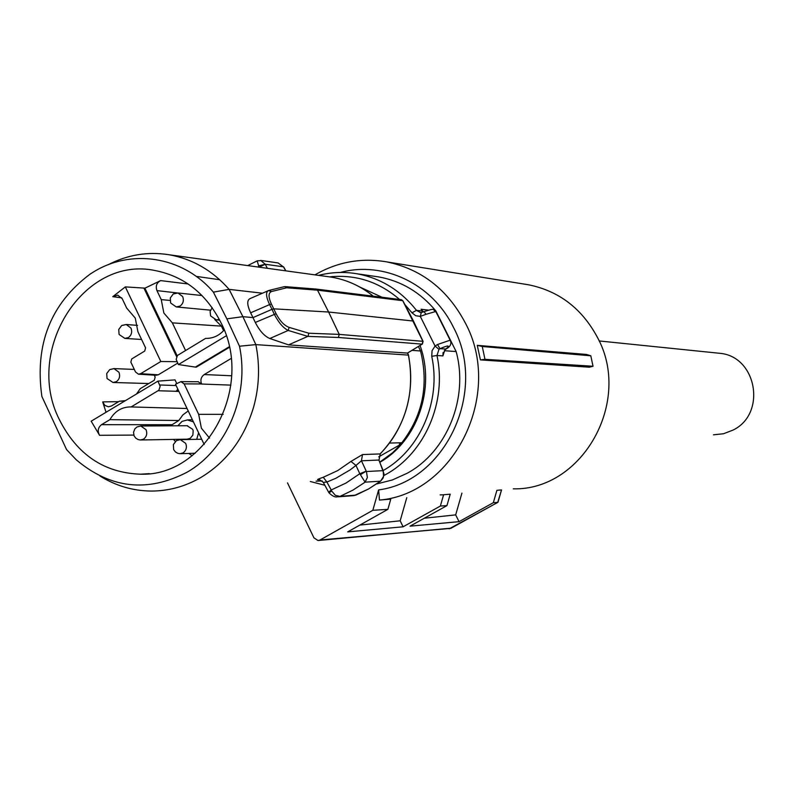 <?xml version="1.0" encoding="UTF-8"?>
<svg xmlns="http://www.w3.org/2000/svg" width="794" height="794" viewBox="0 0 794 794"><rect width="100%" height="100%" fill="white"/><g stroke="black" fill="none" stroke-linecap="round" stroke-linejoin="round"><path stroke-width="1.19" d="M444.303 350.69L456.153 351.573L435.876 310.99L435.271 310.92M428.184 310.097L421.098 309.263L422.626 311.069M456.153 351.573C468.817 397.963 447.082 451.578 407.332 473.174L392.385 479.963L376.654 483.953M443.102 352.506L442.903 355.901L444.898 349.797L445.722 349.142C450.506 345.112 448.59 344.973 439.985 348.705L438.983 349.35L435.082 346.065L437.534 344.507L439.985 348.705L446.109 349.013L444.898 349.797M374.331 276.282L378.688 276.908C401.347 281.026 420.403 292.381 435.876 310.99M445.305 349.449L443.042 354.442M436.174 312.221L435.251 311.645L426.011 314.305L424.026 311.665L421.316 312.489L424.016 311.665M426.011 314.305L420.294 316.389L435.082 346.065L432.055 350.69L431.738 356.308L436.978 355.494L442.903 355.901M446.546 348.576L446.129 348.993C450.277 346.72 451.697 343.941 450.387 340.666L449.603 340.368L437.534 344.507M359.821 287.051L381.815 297.154M379.889 462.277C417.326 441.136 435.708 388.177 420.026 345.469M421.207 312.508L420.036 312.469L421.306 312.489L420.294 316.389L415.719 315.734L411.997 312.816L416.473 310.345L422.507 311.04L423.361 311.933M411.997 350.362L420.542 350.978L418.398 346.462M379.81 462.088L392.633 452.709L401.089 444.124L399.342 444.164L401.833 442.744C422.686 415.629 428.919 385.03 420.542 350.978M389.566 443.052L401.833 442.744M378.698 456.868L401.089 444.124M108.073 264.779C127.397 254.775 147.654 251.42 168.834 254.715C192.267 258.814 212.365 270.367 229.119 289.373L242.895 316.667L255.847 344.616L408.374 355.107M380.286 453.702L378.956 460.381M383.303 470.961L378.827 460.054L361.439 460.788L362.511 454.565L350.958 461.433L355.97 465.443L350.184 469.859L335.683 478.365L326.9 482.027L323.277 482.345L328.587 492.151M380.594 481.144L383.571 476.43L383.184 470.634L366.421 471.527L367.384 477.492L365.091 482.166L352.973 490.097L340.1 496.339L336.934 496.915C334.84 497.292 332.18 495.922 328.964 492.806L331.684 491.029L335.396 495.357L339.921 496.379M353.32 495.654L355.99 495.069M283.577 267.052L278.168 262.963M315.873 289.036L317.521 290.167L328.617 312.022L413.337 321.044M423.043 341.589L402.866 300.946M407.56 353.062L422.269 344.1L407.57 352.993M283.865 286.813L284.917 286.624L286.614 287.795L317.521 290.167L402.737 300.698L401.337 299.666L402.876 300.747L413.356 320.836L423.083 341.38L422.438 343.901M262.486 293.204L229.119 289.373L213.388 292.132C182.58 255.946 130.454 248.194 92.293 272.729L89.95 274.228C50.598 303.804 34.579 344.566 41.884 396.504L66.587 449.622L76.274 459.815C110.386 488.538 147.237 492.717 186.828 472.341C226.826 449.801 249.842 395.233 239.49 346.214L255.847 344.616C260.025 365.478 259.32 386.182 253.713 406.717C244.363 438.278 226.697 461.89 200.713 477.581C185.121 486.533 168.656 491.029 151.307 491.059C132.945 490.891 115.825 485.868 99.945 475.993M328.954 492.796L328.647 492.25L331.217 489.977L326.9 482.027L323.257 477.263C317.967 479.07 316.349 479.913 318.384 479.784L319.456 479.655L323.277 482.345M260.66 260.412L265.285 264.253L258.626 265.841L258.467 267.072M286.614 287.795L271.627 291.497C268.283 292.758 268.213 296.956 271.409 304.082L276.084 313.69C279.925 321.024 284.262 325.59 289.105 327.376L288.212 330.443C283.269 328.061 278.615 322.642 274.267 314.186L271.985 309.332L273.801 308.836L328.617 312.022L339.237 334.393L338.363 337.47L307.824 336.388L288.559 344.874L269.831 338.512C264.521 336.299 259.678 330.949 255.291 322.463L253.008 317.6L271.985 309.332L269.593 304.578L250.626 312.826L253.008 317.6L242.895 316.667L226.846 318.851L213.388 292.132M250.626 312.826C247.013 304.916 246.835 300.162 250.08 298.584L250.408 298.484M407.441 353.072L288.559 344.874M366.233 471.14L361.439 460.788L355.97 465.443L359.801 473.72L366.233 471.14L360.416 474.693L365.091 482.166L380.475 481.184L368.505 488.995L355.811 495.138L340.1 496.339M331.684 491.029L331.217 489.977L346.055 483.02L359.801 473.72L360.416 474.693M261.236 260.531L257.196 260.849L258.626 265.841M285.741 270.833L283.448 266.824L265.285 264.253L259.142 267.171M271.409 304.082L269.593 304.578C265.96 296.698 265.593 292.043 268.481 290.604L269.027 290.415M307.824 336.388L288.212 330.443L269.831 338.512M289.105 327.376L308.816 333.222L308.022 336.279M239.49 346.214L226.846 318.851M220.861 322.463C254.745 386.688 206.152 476.737 140.439 474.197C104.163 472.847 77.187 454.724 59.481 419.828C23.671 350.362 83.856 254.874 155.515 270.625C184.367 276.481 206.152 293.76 220.861 322.463M271.627 291.497L268.491 290.594M91.171 421.197L99.568 435.301C97.325 431.092 97.97 427.549 101.503 424.681L109.9 419.649C114.892 411.044 121.968 406.806 131.129 406.935L158.889 390.201L160.16 386.331L157.937 381.13L91.171 421.197M133.819 435.082L99.568 435.301M173.549 439.41L175.355 441.454M188.813 453.434L192.148 455.706M185.548 350.462L172.348 322.86L163.852 313.025L161.242 299.616L156.934 290.604C155.416 286.048 156.656 282.714 160.646 280.61L188.138 283.974M160.646 280.61L144.905 288.182L143.903 288.073L176.605 356.605M125.333 286.892L112.758 296.678L117.73 295.12L122.207 298.663L126.673 308.062L135.258 318.096L137.928 331.773L145.58 347.871L144.707 351.067L131.725 358.938L130.851 362.124L135.516 371.979L138.454 374.182L140.627 373.696L160.825 361.508L125.333 286.892L143.903 288.073M121.74 297.829L112.758 296.678M121.611 401.178L119.477 401.159L111.428 405.982L108.421 406.796L104.848 405.397L102.704 401.893L118.604 401.675M102.704 401.893L106.029 412.275M229.198 346.809L195.344 367.086L196.287 367.156L229.317 347.365M198.143 381.745L201.597 384.038C200.148 380.108 201.021 376.942 204.227 374.55L231.094 358.501M177.161 355.772L144.905 288.182M140.627 373.696L158.314 374.788L177.717 363.126M158.314 374.788L156.16 375.274L138.781 374.202M136.508 393.983L140.25 388.673L154.304 380.237L155.167 377.09L154.244 375.155M119.954 401.178L125.442 400.633M176.734 383.482L175.017 379.889L157.937 381.13M177.876 389.239L176.099 391.333L178.491 390.529M204.187 444.511L175.494 384.227L180.933 381.636L184.139 383.879L198.669 414.349L201.398 428.224L209.537 438.08M188.208 410.955L182.848 414.925L178.819 420.502L170.333 425.822M177.022 361.677L160.825 361.508M214.787 319.545L221.417 326.126L223.6 330.651M224.156 330.026C219.005 335.783 212.812 338.572 205.586 338.393L177.439 355.464L176.159 359.354L178.402 364.555L226.23 335.822M195.344 367.086L178.402 364.555M198.669 414.349L223.174 414.339M172.348 322.86L221.417 326.126M161.242 299.616L170.025 300.44M119.477 401.159L122.107 401.149M131.129 406.935L187.037 408.493M109.9 419.649L178.819 420.502M177.836 425.783L182.074 421.386L187.364 419.927L193.428 421.902M198.589 432.76L196.733 439.33M178.293 439.866L177.965 439.33M314.93 274.863C337.44 261.891 361.359 257.564 386.708 261.881C421.237 269.047 447.369 289.274 465.105 322.562C503.813 393.596 454.466 493.957 379.472 500.081L390.777 499.138L387.869 509.361L347.732 531.881L403.104 526.799L400.176 520.795L406.766 497.689M524.973 284.212L528.824 284.838C558.916 291.061 581.674 308.37 597.098 336.775C632.907 400.831 582.568 490.553 513.281 488.836M443.608 494.741L450.218 494.196L446.943 505.619L440.372 506.036L443.608 494.741M442.992 494.821L440.114 494.91M493.342 502.681L496.905 490.305L501.54 489.928L497.719 502.404L493.342 502.681L459.031 521.668L455.677 514.879L424.304 518.224M477.263 345.34L586.478 354.442L590.815 355.791L593.019 366.262L589.297 367.195L480.42 359.9L477.263 345.34L482.276 346.502L590.815 355.791M340.348 272.451C383.433 260.71 432.224 283.706 453.285 327.009C487.873 390.856 445.771 481.194 378.619 489.918L372.823 510.314L387.869 509.361M379.472 500.081L378.619 489.918M359.811 525.102L400.176 520.795M403.104 526.799L440.372 506.036M459.031 521.668L410.041 526.164L446.943 505.619M461.929 493.104L455.677 514.879M497.917 501.709L497.719 502.404M482.276 346.502L484.965 359.315L593.019 366.262M484.965 359.315L480.42 359.9M372.823 510.314L320.032 539.989L450.784 528.367L497.699 502.404M320.032 539.989L318.047 540.535L313.938 537.846L287.497 482.881M318.642 540.476L451.131 528.169M140.945 439.975L187.146 439.171L190.163 438.387L192.873 435.132L193.17 430.695L192.674 429.296L187.027 425.723M713.449 434.814L723.552 433.742L733.09 430.06C766.895 413.763 756.811 356.298 719.751 353.3L717.409 353.062M438.983 349.35L436.978 355.494C447.091 401.714 424.8 453.146 385.944 474.395L383.899 475.517M318.712 275.379C331.277 272.153 343.961 271.608 356.774 273.741C380.644 278.099 400.543 290.296 416.473 310.345L420.363 312.508M421.098 309.263L423.45 311.903M422.865 311.447L421.564 309.63M431.738 356.308C441.395 400.553 420.304 449.781 383.264 470.485M329.669 276.868C355.652 274.238 378.956 281.761 399.561 299.447M404.871 304.549L411.997 312.816M450.496 340.894L436.055 311.982C431.787 309.779 436.958 307.486 424.026 311.665M322.314 481.075L321.808 480.975M362.511 454.565L380.058 453.93C392.524 441.295 401.337 426.11 406.488 408.374C411.411 390.678 412.026 372.843 408.324 354.868L407.491 353.072M380.703 480.995L383.155 477.978L384.018 473.958L379.006 460.133L380.217 453.88C405.813 426.368 415.242 393.397 408.483 354.958M316.072 481.164L322.185 480.956M373.24 296.172C360.694 286.068 346.74 279.726 331.386 277.136L326.939 276.52M318.384 479.784L319.664 479.705M323.257 477.263L337.698 470.594L350.958 461.433M265.454 264.62L267.35 268.303M338.363 337.47L422.11 344.139L422.934 341.321L339.237 334.393L308.816 333.222M255.291 322.463L276.084 313.69M101.503 424.681L171.693 424.721M156.934 290.604L177.072 292.917M184.139 383.879L201.557 383.949M230.875 385.12L201.597 384.038M231.659 375.78L204.227 374.55M159.763 384.981L176.119 385.556M158.185 390.747L176.179 391.283M178.938 391.472L176.099 391.333M137.63 426.815L140.806 426.001L146.066 429.723C147.495 433.673 146.632 436.829 143.466 439.181L140.349 439.985L138.206 439.598L135.863 438.228L134.216 436.085M177.161 440.432L180.317 439.628L185.697 443.38C187.156 447.359 186.272 450.526 183.067 452.898L179.98 453.702L177.806 453.324L175.434 451.955L173.767 449.781M219.343 319.416L216.266 319.883L210.728 316.012M174.134 293.81L177.975 292.976L182.65 296.549C184.099 300.489 183.225 303.675 180.02 306.107L176.238 306.931L170.76 303.08M122.604 325.342L126.216 324.508L130.99 328.101C132.419 332.011 131.556 335.167 128.4 337.569L124.847 338.393L119.199 334.532M110.574 369.418L113.969 368.605L118.931 372.237C120.351 376.158 119.497 379.304 116.351 381.676L113.016 382.49L107.16 378.609M318.583 275.369C331.197 272.144 343.921 271.598 356.774 273.741L378.688 276.908M310.325 481.511L324.845 485.253M354.055 495.605L368.615 488.955L380.604 481.134M283.607 266.853L285.89 270.853M168.834 254.715L331.386 277.136C346.77 279.726 360.744 286.078 373.319 296.182M408.453 354.878L407.6 353.042M353.241 495.664L338.145 496.826M278.128 262.933L260.849 260.442M257.177 260.859L247.708 265.593M250.08 298.584L268.064 290.783M315.923 289.036L284.927 286.624M316.032 289.056L401.337 299.666M284.133 286.713L269.315 290.346M149.282 473.641L140.439 474.197M219.73 279.736L196.247 276.401M180.933 381.636L198.381 381.745M187.364 419.927L192.386 419.728M386.708 261.881L528.824 284.838M497.987 502.235L501.54 489.928M497.878 502.354L449.176 528.834M187.583 425.723L140.806 426.001L137.005 426.954L134.841 428.889L133.541 432.254L134.087 435.807M201.676 439.241L180.317 439.628L176.576 440.571M176.407 440.67L173.35 444.59L173.648 449.523M180.625 453.682L195.165 453.245M212.187 307.695L210.102 311.456L210.599 315.734M216.683 319.913L219.73 320.181M202.023 295.547L177.975 292.976L173.439 293.899M173.201 294.048L170.293 297.929L170.611 302.772M176.625 306.97L210.489 310.176M137.551 325.381L126.216 324.508L121.889 325.451M121.631 325.609L118.753 329.441L119.05 334.205M125.263 338.423L141.6 339.485M109.632 369.696L106.733 373.517L107.011 378.301M134.305 369.418L113.969 368.605L109.88 369.547M113.502 382.51L148.815 383.532M719.751 353.3L599.113 340.944"/></g></svg>
